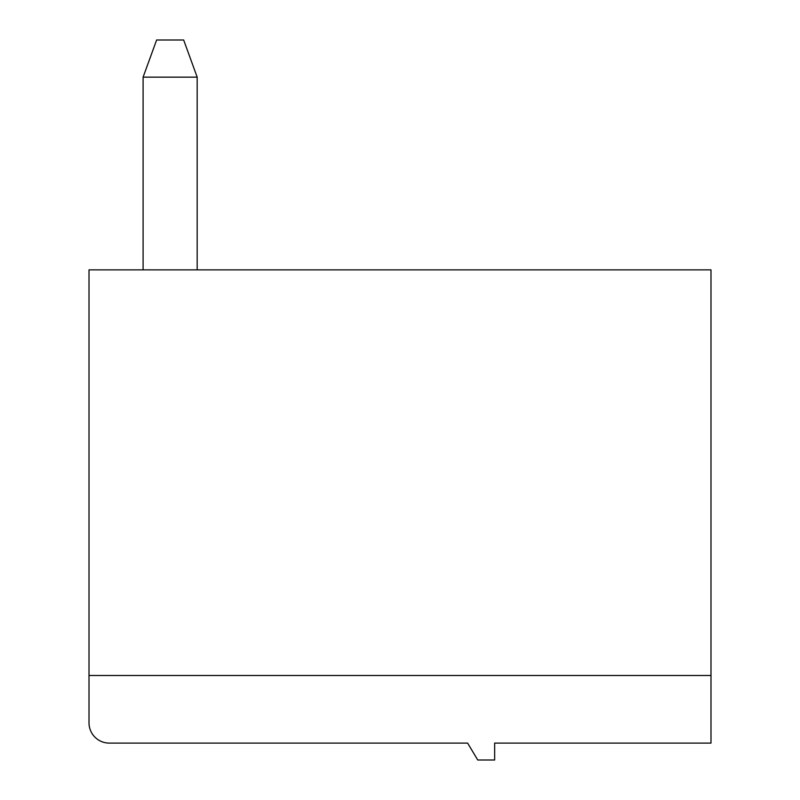 <?xml version="1.0" encoding="UTF-8"?>
<svg xmlns="http://www.w3.org/2000/svg" width="800" height="800" viewBox="0 0 800 800"><rect width="100%" height="100%" fill="white"/><g stroke="black" fill="none" stroke-linecap="round" stroke-linejoin="round"><path stroke-width="1.2" d="M710.99 675.49L710.99 269.86L89.01 269.86L89.01 722.82A20.28 20.28 0 0 0 109.3 743.1L467.61 743.1L477.75 760L494.65 760L494.65 743.1L710.99 743.1L710.99 675.49L89.01 675.49M156.62 40L183.66 40L197.18 77.15L143.1 77.15L156.62 40M143.1 269.86L143.1 77.15M197.18 77.15L197.18 269.86"/></g></svg>
